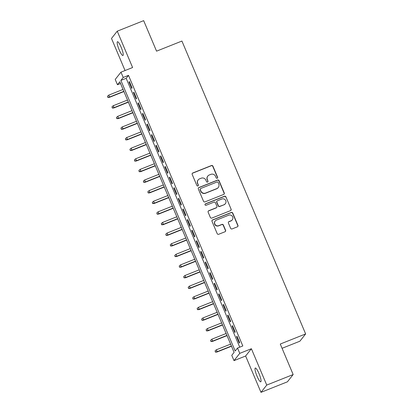 <?xml version="1.0" encoding="UTF-8"?>
<svg xmlns="http://www.w3.org/2000/svg" width="413" height="413" viewBox="0 0 413 413"><rect width="100%" height="100%" fill="white"/><g stroke="black" fill="none" stroke-linecap="round" stroke-linejoin="round"><path stroke-width="0.62" d="M217.192 178.251A0.795 0.78 38.4 0 0 217.61 177.234L212.938 166.165A1.136 1.11 38.4 0 0 211.456 165.536L192.783 172.98A1.136 1.11 38.4 0 0 192.19 174.431L196.862 185.499A0.795 0.78 38.4 0 0 198.214 185.705A0.795 0.78 38.4 0 0 198.317 184.921L197.708 183.491A3.64 3.552 38.4 0 1 199.624 178.834L201.177 178.215A3.64 3.552 38.4 0 1 205.906 180.223L206.51 181.658A0.795 0.78 38.4 0 0 207.863 181.859A0.795 0.78 38.4 0 0 207.961 181.075L207.357 179.645A3.64 3.552 38.4 0 1 209.267 174.988L210.826 174.369A3.64 3.552 38.4 0 1 215.555 176.377L216.159 177.812A0.795 0.78 38.4 0 0 217.192 178.251M217.424 178.106A0.795 0.78 38.4 0 0 217.455 177.43L212.778 166.362A1.136 1.11 38.4 0 0 211.301 165.732L192.628 173.176A1.136 1.11 38.4 0 0 192.262 173.419M198.126 185.798A0.795 0.78 38.4 0 0 198.157 185.117L197.708 183.491M207.775 181.952A0.795 0.78 38.4 0 0 207.806 181.276L207.357 179.645M259.028 373.662A7.413 1.399 -111.7 0 0 255.291 368.029A7.413 1.399 -111.7 0 0 257.036 376.176A7.413 1.399 -111.7 0 0 260.779 381.808A7.413 1.399 -111.7 0 0 259.028 373.662M121.19 47.35A7.413 1.399 -111.7 0 0 117.452 41.723A7.413 1.399 -111.7 0 0 119.197 49.87A7.413 1.399 -111.7 0 0 122.94 55.497A7.413 1.399 -111.7 0 0 121.19 47.35M230.635 228.296A1.136 1.11 38.4 0 0 232.111 228.921L237.351 226.835A1.136 1.11 38.4 0 0 237.95 225.379L232.756 213.087A1.136 1.11 38.4 0 0 231.28 212.463L212.607 219.902A1.136 1.11 38.4 0 0 212.008 221.358L217.202 233.65A1.136 1.11 38.4 0 0 218.678 234.274L225.008 231.755A1.136 1.11 38.4 0 0 225.606 230.299L223.381 225.039A1.136 1.11 38.4 0 0 221.905 224.414L218.766 225.663A3.041 2.968 38.4 0 1 215.204 220.986A3.041 2.968 38.4 0 1 216.412 220.088L228.704 215.188A3.041 2.968 38.4 0 1 232.266 219.866A3.041 2.968 38.4 0 1 231.058 220.764L229.008 221.58A1.136 1.11 38.4 0 0 228.415 223.035L230.635 228.296M237.521 348.061L239.762 353.363L234.001 360.637L231.76 355.33L234.099 352.382L119.791 81.784L117.457 84.732L115.217 79.43L120.978 72.156L123.219 77.463L120.88 80.411L235.188 351.009L237.521 348.061L242.808 345.955L128.5 75.357L123.219 77.463M120.978 72.156L132.599 67.526L117.251 31.176L143.667 20.65L156.558 51.16L181.921 41.052L305.641 333.931L280.272 344.039L293.163 374.55L266.741 385.076L251.388 348.732L239.762 353.363M223.665 194.44A1.136 1.11 38.4 0 0 224.264 192.985L219.071 180.698A1.136 1.11 38.4 0 0 217.594 180.068L198.921 187.507A1.136 1.11 38.4 0 0 198.328 188.963L203.516 201.255A1.136 1.11 38.4 0 0 204.998 201.885L223.665 194.44M225.916 196.893L231.104 209.184A1.136 1.11 38.4 0 1 230.511 210.64L211.838 218.079A1.136 1.11 38.4 0 1 210.362 217.45L208.137 212.189A1.136 1.11 38.4 0 1 208.735 210.738L216.309 207.718A1.136 1.11 38.4 0 0 216.908 206.263L215.431 202.773A1.136 1.11 38.4 0 0 213.955 202.148L206.072 205.287A0.795 0.78 38.4 0 1 205.137 204.063A0.795 0.78 38.4 0 1 205.452 203.831L224.44 196.263A1.136 1.11 38.4 0 1 225.916 196.893L231.104 209.184M293.163 374.55L287.402 381.824L260.98 392.35L266.741 385.076M117.251 31.176L111.489 38.45L125.041 70.535M132.077 87.923L129.388 81.557L129.001 82.048L131.69 88.413L132.077 87.923M136.564 98.537L133.874 92.166L133.482 92.662L136.171 99.027L136.564 98.537M141.045 109.146L138.355 102.78L137.968 103.271L140.657 109.636L141.045 109.146M145.526 119.76L142.836 113.389L142.449 113.885L145.139 120.25L145.526 119.76M150.012 130.369L147.322 124.003L146.93 124.494L149.62 130.859L150.012 130.369M154.493 140.983L151.803 134.612L151.411 135.108L154.101 141.473L154.493 140.983M158.974 151.592L156.284 145.226L155.897 145.717L158.587 152.087L158.974 151.592M163.455 162.206L160.765 155.84L160.378 156.331L163.068 162.696L163.455 162.206M167.941 172.815L165.252 166.449L164.859 166.94L167.549 173.31L167.941 172.815M172.422 183.429L169.733 177.063L169.345 177.554L172.035 183.919L172.422 183.429M176.903 194.038L174.214 187.672L173.827 188.163L176.516 194.533L176.903 194.038M181.39 204.652L178.7 198.286L178.308 198.777L180.997 205.142L181.39 204.652M185.871 215.266L183.181 208.895L182.789 209.386L185.478 215.756L185.871 215.266M190.352 225.875L187.662 219.509L187.275 220L189.965 226.365L190.352 225.875M194.833 236.489L192.143 230.118L191.756 230.609L194.446 236.979L194.833 236.489M199.319 247.098L196.629 240.733L196.237 241.223L198.927 247.588L199.319 247.098M203.8 257.712L201.11 251.341L200.723 251.832L203.413 258.202L203.8 257.712M208.281 268.321L205.591 261.956L205.204 262.446L207.894 268.811L208.281 268.321M212.767 278.935L210.078 272.565L209.685 273.06L212.375 279.425L212.767 278.935M217.248 289.544L214.559 283.179L214.166 283.669L216.856 290.034L217.248 289.544M221.729 300.158L219.04 293.788L218.653 294.283L221.342 300.649L221.729 300.158M226.21 310.767L223.521 304.402L223.134 304.892L225.823 311.257L226.21 310.767M230.697 321.381L228.007 315.011L227.615 315.506L230.304 321.872L230.697 321.381M235.178 331.99L232.488 325.625L232.101 326.115L234.791 332.486L235.178 331.99M128.5 75.357L126.166 78.305L239.741 347.173M236.582 336.729L239.272 343.095L239.659 342.604L236.969 336.239L236.582 336.729L237.093 336.523M282.074 348.298L299.879 341.205L305.641 333.931M251.388 348.732L245.627 356.006L260.98 392.35M245.627 356.006L234.001 360.637M120.524 83.514L117.457 84.732M126.166 78.305L120.88 80.411M129.001 82.048L129.512 81.846M133.482 92.662L133.993 92.455M137.968 103.271L138.479 103.069M142.449 113.885L142.96 113.678M146.93 124.494L147.441 124.292M151.411 135.108L151.922 134.901M155.897 145.717L156.408 145.515M160.378 156.331L160.889 156.124M164.859 166.94L165.37 166.738M169.345 177.554L169.857 177.347M173.827 188.163L174.338 187.961M178.308 198.777L178.819 198.57M182.789 209.386L183.3 209.184M187.275 220L187.786 219.793M191.756 230.609L192.267 230.408M196.237 241.223L196.748 241.022M200.723 251.832L201.234 251.631M205.204 262.446L205.715 262.245M209.685 273.06L210.196 272.854M214.166 283.669L214.677 283.468M218.653 294.283L219.164 294.077M223.134 304.892L223.645 304.691M227.615 315.506L228.126 315.3M232.101 326.115L232.612 325.914M207.827 176.062L207.672 176.258A3.64 3.552 38.4 0 0 207.202 179.841M198.178 179.908L198.023 180.104A3.64 3.552 38.4 0 0 197.553 183.687M224.037 194.198A1.136 1.11 38.4 0 0 224.109 193.186L218.916 180.894A1.136 1.11 38.4 0 0 217.439 180.264L198.767 187.703A1.136 1.11 38.4 0 0 198.4 187.946M218.105 182.422A0.795 0.78 38.4 0 0 217.073 181.978L200.682 188.514A0.795 0.78 38.4 0 0 200.264 189.531L200.899 191.038A3.64 3.552 38.4 0 0 205.628 193.052L216.83 188.586A3.64 3.552 38.4 0 0 218.745 183.93L218.105 182.422M200.367 188.746L200.207 188.942A0.795 0.78 38.4 0 0 200.109 189.727L200.264 189.531M218.276 187.512L218.121 187.709A3.64 3.552 38.4 0 1 216.675 188.782L205.473 193.248A3.64 3.552 38.4 0 1 200.744 191.24L200.109 189.727M230.877 210.398A1.136 1.11 38.4 0 0 230.95 209.381M216.758 207.383L216.603 207.579A1.136 1.11 38.4 0 1 216.154 207.915L208.58 210.935A1.136 1.11 38.4 0 0 208.214 211.172M225.761 197.089A1.136 1.11 38.4 0 0 224.28 196.459L205.297 204.027A0.795 0.78 38.4 0 0 205.07 204.167M224.166 204.585A3.041 2.968 38.4 0 0 225.374 200.026A3.041 2.968 38.4 0 0 221.812 199.014L217.481 200.739A1.136 1.11 38.4 0 0 216.882 202.194L218.358 205.684A1.136 1.11 38.4 0 0 219.835 206.314L224.011 204.786A3.041 2.968 38.4 0 0 225.219 203.888L225.374 203.692M217.031 201.074L216.877 201.27A1.136 1.11 38.4 0 0 216.727 202.391L216.882 202.194M224.011 204.786L219.68 206.51A1.136 1.11 38.4 0 1 218.203 205.881L216.727 202.391M232.266 219.866L232.111 220.062A3.041 2.968 38.4 0 1 230.903 220.96L228.854 221.776A1.136 1.11 38.4 0 0 228.487 222.018M215.204 220.986L215.049 221.182A3.041 2.968 38.4 0 0 218.611 225.859L218.766 225.663M225.374 231.512A1.136 1.11 38.4 0 0 225.446 230.495L223.226 225.235A1.136 1.11 38.4 0 0 221.75 224.61L218.611 225.859M237.718 226.592A1.136 1.11 38.4 0 0 237.795 225.575L232.602 213.289A1.136 1.11 38.4 0 0 231.125 212.659L212.452 220.098A1.136 1.11 38.4 0 0 212.086 220.341M107.519 96.162L107.808 97.422L107.519 96.162L108.774 95.114L109.579 97.024L109.3 97.375L123.915 91.552M107.963 97.225L109.579 97.024L123.828 91.345M108.774 95.114L123.022 89.435M109.3 97.375L107.808 97.422M112 106.776L112.295 108.03L112 106.776L113.255 105.723L114.065 107.633L113.781 107.989L128.402 102.166M112.45 107.834L114.065 107.633L128.314 101.954M113.255 105.723L127.503 100.044M113.781 107.989L112.295 108.03M116.481 117.385L116.776 118.645L116.481 117.385L117.741 116.337L118.546 118.247L118.268 118.598L132.883 112.775M116.931 118.448L118.546 118.247L132.795 112.568M117.741 116.337L131.99 110.658M118.268 118.598L116.776 118.645M120.963 127.999L121.257 129.254L120.963 127.999L122.222 126.946L123.028 128.856L122.749 129.212L137.364 123.389M121.412 129.057L123.028 128.856L137.276 123.177M122.222 126.946L136.471 121.267M122.749 129.212L121.257 129.254M125.449 138.608L125.738 139.868L125.449 138.608L126.703 137.56L127.509 139.47L127.23 139.821L141.845 133.998M125.898 139.671L127.509 139.47L141.762 133.791M126.703 137.56L140.952 131.881M127.23 139.821L125.738 139.868M129.93 149.222L130.224 150.477L129.93 149.222L131.184 148.169L131.995 150.079L131.711 150.435L146.331 144.612M130.379 150.28L131.995 150.079L146.243 144.4M131.184 148.169L145.438 142.49M131.711 150.435L130.224 150.477M134.411 159.831L134.705 161.091L134.411 159.831L135.671 158.783L136.476 160.693L136.197 161.044L150.812 155.221M134.86 160.894L136.476 160.693L150.724 155.014M135.671 158.783L149.919 153.104M136.197 161.044L134.705 161.091M138.897 170.445L139.186 171.705L138.897 170.445L140.152 169.392L140.957 171.302L140.678 171.658L155.293 165.835M139.341 171.503L140.957 171.302L155.205 165.628M140.152 169.392L154.4 163.718M140.678 171.658L139.186 171.705M143.378 181.054L143.672 182.314L143.378 181.054L144.633 180.006L145.443 181.916L145.159 182.267L159.779 176.444M143.827 182.118L145.443 181.916L159.692 176.237M144.633 180.006L158.881 174.327M145.159 182.267L143.672 182.314M147.859 191.668L148.153 192.928L147.859 191.668L149.119 190.615L149.924 192.525L149.645 192.881L164.26 187.058M148.308 192.732L149.924 192.525L164.173 186.852M149.119 190.615L163.367 184.941M149.645 192.881L148.153 192.928M152.34 202.277L152.634 203.537L152.34 202.277L153.6 201.229L154.405 203.139L154.126 203.495L168.741 197.667M152.789 203.341L154.405 203.139L168.654 197.46M153.6 201.229L167.848 195.55M154.126 203.495L152.634 203.537M156.826 212.891L157.116 214.151L156.826 212.891L158.081 211.843L158.886 213.753L158.607 214.104L173.228 208.281M157.276 213.955L158.886 213.753L173.14 208.075M158.081 211.843L172.329 206.164M158.607 214.104L157.116 214.151M161.307 223.505L161.602 224.76L161.307 223.505L162.562 222.452L163.372 224.362L163.089 224.718L177.709 218.89M161.757 224.564L163.372 224.362L177.621 218.684M162.562 222.452L176.816 216.773M163.089 224.718L161.602 224.76M165.789 234.114L166.083 235.374L165.789 234.114L167.048 233.066L167.854 234.976L167.575 235.327L182.19 229.504M166.238 235.178L167.854 234.976L182.102 229.298M167.048 233.066L181.297 227.387M167.575 235.327L166.083 235.374M170.275 244.728L170.564 245.983L170.275 244.728L171.529 243.675L172.335 245.585L172.056 245.941L186.671 240.113M170.719 245.787L172.335 245.585L186.583 239.907M171.529 243.675L185.778 237.996M172.056 245.941L170.564 245.983M174.756 255.337L175.05 256.597L174.756 255.337L176.01 254.289L176.821 256.199L176.537 256.55L191.157 250.727M175.205 256.401L176.821 256.199L191.069 250.521M176.01 254.289L190.259 248.611M176.537 256.55L175.05 256.597M179.237 265.951L179.531 267.206L179.237 265.951L180.496 264.898L181.302 266.808L181.023 267.165L195.638 261.336M179.686 267.01L181.302 266.808L195.55 261.13M180.496 264.898L194.745 259.219M181.023 267.165L179.531 267.206M183.718 276.56L184.012 277.82L183.718 276.56L184.978 275.512L185.783 277.422L185.504 277.773L200.119 271.95M184.167 277.624L185.783 277.422L200.031 271.744M184.978 275.512L199.226 269.834M185.504 277.773L184.012 277.82M188.204 287.174L188.493 288.429L188.204 287.174L189.459 286.121L190.269 288.031L189.985 288.388L204.605 282.564M188.653 288.233L190.269 288.031L204.518 282.353M189.459 286.121L203.707 280.442M189.985 288.388L188.493 288.429M192.685 297.783L192.979 299.043L192.685 297.783L193.945 296.735L194.75 298.645L194.471 298.997L209.086 293.173M193.134 298.847L194.75 298.645L208.999 292.967M193.945 296.735L208.193 291.057M194.471 298.997L192.979 299.043M197.166 308.397L197.46 309.652L197.166 308.397L198.426 307.344L199.231 309.254L198.952 309.611L213.567 303.787M197.615 309.456L199.231 309.254L213.48 303.576M198.426 307.344L212.674 301.666M198.952 309.611L197.46 309.652M201.652 319.006L201.942 320.266L201.652 319.006L202.907 317.958L203.712 319.868L203.433 320.22L218.049 314.396M202.096 320.07L203.712 319.868L217.961 314.19M202.907 317.958L217.155 312.28M203.433 320.22L201.942 320.266M206.133 329.62L206.428 330.875L206.133 329.62L207.388 328.567L208.198 330.477L207.915 330.834L222.535 325.01M206.583 330.679L208.198 330.477L222.447 324.799M207.388 328.567L221.636 322.889M207.915 330.834L206.428 330.875M210.615 340.229L210.909 341.489L210.615 340.229L211.874 339.181L212.68 341.092L212.401 341.443L227.016 335.619M211.064 341.293L212.68 341.092L226.928 335.413M211.874 339.181L226.123 333.503M212.401 341.443L210.909 341.489M215.096 350.844L215.39 352.103L215.096 350.844L216.355 349.79L217.161 351.7L216.882 352.057L231.497 346.233M215.545 351.902L217.161 351.7L231.409 346.027M216.355 349.79L230.604 344.117M216.882 352.057L215.39 352.103"/></g></svg>
